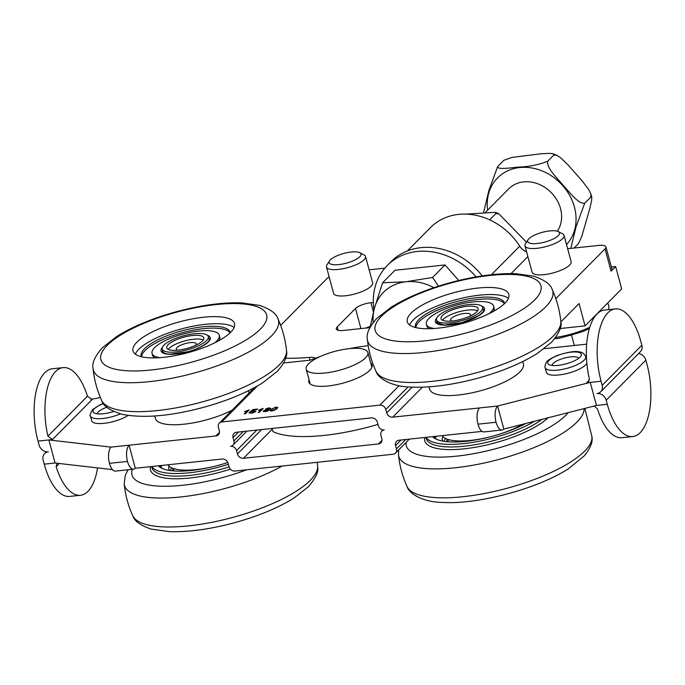 <?xml version="1.0" encoding="UTF-8"?>
<svg xmlns="http://www.w3.org/2000/svg" width="685" height="685" viewBox="0 0 685 685"><rect width="100%" height="100%" fill="white"/><g stroke="black" fill="none" stroke-linecap="round" stroke-linejoin="round"><path stroke-width="1.03" d="M522.766 361.543L523.409 363.906A48.541 14.762 164.9 0 1 480.382 390.801A48.541 14.762 164.9 0 1 429.675 389.2L429.041 386.837M232.061 410.238A48.541 14.762 164.9 0 1 183.88 424.203A48.541 14.762 164.9 0 1 155.375 418.364L154.733 416M182.441 471.1A36.408 11.071 164.9 0 1 181.876 470.013M227.805 462.478A48.541 14.762 164.9 0 1 222.086 464.284M214.542 466.322A48.541 14.762 164.9 0 1 168.039 464.781M176.268 351.927A23.864 7.252 164.9 0 1 162.225 349.059A23.864 7.252 164.9 0 1 183.383 335.838A23.864 7.252 164.9 0 1 208.308 336.626A23.864 7.252 164.9 0 1 176.268 351.927M192.519 335.522A19.214 5.84 -15.1 0 0 166.72 347.843A19.214 5.84 -15.1 0 0 186.791 348.477A19.214 5.84 -15.1 0 0 203.822 337.833A19.214 5.84 -15.1 0 0 192.519 335.522M195.764 345.274A10.318 3.134 -15.1 0 0 195.97 344.983A10.318 3.134 -15.1 0 0 190.165 342.637A10.318 3.134 -15.1 0 0 179.187 346.002A10.318 3.134 -15.1 0 0 177.098 350.078A10.318 3.134 -15.1 0 0 177.424 350.215M203.282 339.974A19.214 5.84 -15.1 0 0 193.521 339.246A19.214 5.84 -15.1 0 0 168.262 349.427M456.749 441.936A36.408 11.071 164.9 0 1 456.184 440.849M522.638 424.28A48.541 14.762 164.9 0 1 496.394 435.129M488.85 437.158A48.541 14.762 164.9 0 1 442.347 435.617M450.576 322.763A23.864 7.252 164.9 0 1 436.533 319.895A23.864 7.252 164.9 0 1 457.683 306.675A23.864 7.252 164.9 0 1 482.617 307.462A23.864 7.252 164.9 0 1 450.576 322.763M466.819 306.358A19.214 5.84 -15.1 0 0 441.029 318.679A19.214 5.84 -15.1 0 0 461.099 319.321A19.214 5.84 -15.1 0 0 478.13 308.67A19.214 5.84 -15.1 0 0 466.819 306.358M470.064 316.11A10.318 3.134 -15.1 0 0 470.278 315.819A10.318 3.134 -15.1 0 0 464.473 313.473A10.318 3.134 -15.1 0 0 453.487 316.838A10.318 3.134 -15.1 0 0 451.406 320.914A10.318 3.134 -15.1 0 0 451.732 321.051M477.591 310.81A19.214 5.84 -15.1 0 0 467.829 310.082A19.214 5.84 -15.1 0 0 442.57 320.263M349.085 348.674A31.955 9.718 164.9 0 1 367.888 352.518A31.955 9.718 164.9 0 1 355.883 364.214A31.955 9.718 164.9 0 1 322.447 373.239A31.955 9.718 164.9 0 1 306.186 369.164A31.955 9.718 164.9 0 1 349.085 348.674M596.481 405.443L590.256 382.376L586.643 382.761L588.518 381.887L589.314 378.599A52.582 23.213 -96.1 0 1 604.53 310.065L615.353 308.918A52.582 23.213 83.9 0 0 601.079 381.228L590.256 382.376L497.601 406.017L503.826 429.075L596.481 405.443L607.304 404.296A52.582 23.213 83.9 0 0 632.7 436.559A52.582 23.213 83.9 0 0 646.965 364.24L645.861 360.156A8.092 6.833 -135.3 0 0 638.591 353.537M544.164 348.691L586.668 344.17M479.551 407.935A12.339 5.446 83.9 0 0 478.01 424.161L496.06 422.243A12.339 5.446 -96.1 0 1 497.601 406.017L392.702 417.165L422.405 387.171M586.848 363.213A21.029 6.396 164.9 0 1 585.538 364.959A21.029 6.396 164.9 0 1 563.549 374.258A21.029 6.396 164.9 0 1 546.467 372.434L545.157 367.605C544.635 367.502 544.917 365.927 546.013 362.879C546.176 361.295 549.918 358.812 557.247 355.429C568.113 351.996 575.391 350.823 579.065 351.893C581.848 351.884 584.082 353.46 585.778 356.645A21.029 6.396 164.9 0 1 584.236 360.13A21.029 6.396 164.9 0 1 562.239 369.429A21.029 6.396 164.9 0 1 545.157 367.605M52.471 439.556L92.132 399.501L87.457 396.23A52.582 23.213 83.9 0 0 63.131 367.622A52.582 23.213 83.9 0 0 47.916 436.157L52.471 439.556L48.858 439.941L55.083 463.009L112.486 469.636M219.448 432.381L215.903 435.96L129.054 445.199A12.339 5.446 83.9 0 0 127.513 461.425L109.472 463.343A12.339 5.446 -96.1 0 1 111.013 447.117L48.858 439.941L38.035 441.089A52.582 23.213 -96.1 0 1 52.3 368.778L63.131 367.622M90.874 399.423L100.395 397.531M128.121 415.427A21.029 6.396 164.9 0 1 106.209 423.047A21.029 6.396 164.9 0 1 91.696 420.787L90.394 415.949A21.029 6.396 -15.1 0 0 120.457 413.894M381.965 440.361L378.42 443.94L243.44 458.291L272.296 429.144M106.894 407.258A13.751 4.178 -15.1 0 0 98.426 411.779A13.751 4.178 -15.1 0 0 97.381 413.834M103.503 403.593A17.39 5.292 -15.1 0 0 94.273 408.774A17.39 5.292 -15.1 0 0 94.316 413.046A17.39 5.292 -15.1 0 0 113.659 411.497M378.42 443.94A5.257 4.435 -135.3 0 0 380.851 442.81A5.257 4.435 -135.3 0 0 381.81 438.606L380.903 435.258A5.257 4.435 44.7 0 1 381.862 431.062A5.257 4.435 44.7 0 1 384.294 429.923A5.257 4.435 44.7 0 1 378.3 425.582L377.392 422.234A5.257 4.435 -135.3 0 0 371.398 417.901L236.411 432.252A5.257 4.435 -135.3 0 0 233.979 433.391A5.257 4.435 -135.3 0 0 233.02 437.587L238.526 432.029M243.243 431.524L233.927 440.935A5.257 4.435 44.7 0 1 232.968 445.13A5.257 4.435 44.7 0 1 230.537 446.269A5.257 4.435 44.7 0 1 236.539 450.61L237.438 453.958A5.257 4.435 -135.3 0 0 243.44 458.291M600.719 391.777L640.381 351.73A8.092 6.833 -135.3 0 0 641.845 345.274L602.183 385.321A8.092 6.833 44.7 0 1 600.719 391.777A8.092 6.833 44.7 0 1 596.977 393.533A8.092 6.833 44.7 0 1 606.199 400.203L607.304 404.296M57.112 463.24L56.144 466.665A52.582 23.213 83.9 0 0 80.47 495.272L69.647 496.419A52.582 23.213 -96.1 0 1 44.26 464.156L43.155 460.063A8.092 6.833 44.7 0 1 44.619 453.607A8.092 6.833 44.7 0 1 48.361 451.852A8.092 6.833 44.7 0 1 39.139 445.181L38.035 441.089M552.153 365.482A13.751 4.178 164.9 0 1 564.38 358.084A13.751 4.178 164.9 0 1 578.671 358.332M580.084 357.125A17.39 5.292 164.9 0 1 564.62 364.223A17.39 5.292 164.9 0 1 549.087 364.694A17.39 5.292 164.9 0 1 563.19 353.666A17.39 5.292 164.9 0 1 580.923 356.106A17.39 5.292 164.9 0 1 580.084 357.125M247.251 410.872L244.468 411.676L249.203 409.895L245.376 413.766L244.262 413.886L247.251 410.872L244.785 413.826M248.775 410.324L247.259 410.906M249.057 412.884L250.419 412.293L251.429 412.832L254.272 411.685L253.21 411.017L250.213 411.616L253.048 409.544L257.534 409.073L253.493 409.904L251.977 410.991L253.921 410.572L255.496 411.514L253.878 412.498L251.052 413.218L249.212 412.456L249.177 413.055M255.873 411.471L253.673 410.983M255.779 410.931L255.496 411.514M257.106 409.502L253.15 409.921L250.873 411.582M254.563 411.822L254.298 411.402L254.375 412.062L252.705 412.961M254.375 412.062L254.597 411.616M250.419 412.293L250.462 412.764M251.532 413.201L250.513 412.661M250.342 412.687L249.314 412.824M261.268 409.382L258.485 410.187L263.22 408.406L259.392 412.276L258.279 412.396L261.268 409.382L258.802 412.336M262.792 408.834L261.276 409.416M268.734 408.551L269.308 409.219M268.554 409.544L267.612 409.75M266.585 408.919L267.441 409.39L269.71 408.739L268.631 408.183L266.628 409.356M267.441 409.39L266.688 409.296M268.34 410.563L267.518 411.188M268.203 410.743L267.022 409.776L264.461 410.743L265.515 411.334L268.374 410.383M265.617 411.711L264.556 411.111M264.461 410.743L264.436 411.265M265.009 410.358L263.194 411.548M267.082 408.602L265.429 409.065L266.011 409.698L265.429 409.065L268.991 407.798L270.618 408.517L268.52 409.433L269.248 410.238L265.121 411.719L263.323 410.863L266.08 409.955M269.522 410.041L268.52 409.433M269.479 409.767L269.248 410.238M270.721 408.894L268.991 407.798M276.586 407.9L274.291 410.461M272.502 410.589L275.858 408.825L276.62 407.678L274.12 407.849L272.262 409.21L271.5 410.358L272.587 410.914M272.604 410.966L271.817 410.195M273.94 407.935L271.243 409.673L270.558 411.171M270.464 410.803L271.114 409.33L276.012 407.053L277.75 407.404L276.997 408.705L272.116 410.983L270.361 410.632M277.759 407.609L275.464 407.515M368.213 345.728A72.807 22.134 -15.1 0 0 349.478 348.631M320.143 356.551A72.807 22.134 -15.1 0 0 310.331 360.156L283.684 362.99M215.903 435.96A5.257 4.435 -135.3 0 0 218.335 434.821A5.257 4.435 -135.3 0 0 219.294 430.625L218.387 427.277A5.257 4.435 44.7 0 1 219.346 423.082A5.257 4.435 44.7 0 1 221.777 421.943L379.807 405.143A5.257 4.435 44.7 0 1 385.801 409.476L408.166 386.897M309.029 379.695A32.76 9.958 -15.1 0 0 308.815 382.024A32.76 9.958 -15.1 0 0 328.098 385.972A32.76 9.958 -15.1 0 0 372.083 364.959A32.76 9.958 -15.1 0 0 370.731 363.041M641.845 345.274L640.74 341.181A52.582 23.213 83.9 0 0 615.353 308.918M385.801 409.476L386.708 412.824A5.257 4.435 -135.3 0 0 392.702 417.165M602.183 385.321L601.079 381.228M496.06 422.243A12.339 5.446 83.9 0 0 502.062 430A12.339 5.446 83.9 0 0 503.826 429.075M502.062 430L484.021 431.918A12.339 5.446 -96.1 0 1 478.01 424.161M111.013 447.117L129.054 445.199L135.279 468.257L222.128 459.027A5.257 4.435 -135.3 0 1 228.122 463.368L229.03 466.716A5.257 4.435 44.7 0 0 235.024 471.049L393.053 454.249A5.257 4.435 44.7 0 0 395.485 453.11A5.257 4.435 44.7 0 0 396.444 448.915L395.536 445.567L401.05 440.01M482.112 431.387L398.927 440.232A5.257 4.435 -135.3 0 0 396.495 441.371A5.257 4.435 -135.3 0 0 395.536 445.567M233.927 440.935L233.02 437.587M109.472 463.343A12.339 5.446 83.9 0 0 115.474 471.1L133.524 469.182A12.339 5.446 -96.1 0 1 127.513 461.425M135.279 468.257A12.339 5.446 -96.1 0 1 133.524 469.182M632.7 436.559L621.869 437.706A52.582 23.213 -96.1 0 1 597.543 409.108L594.383 405.982M80.47 495.272A52.582 23.213 83.9 0 0 97.544 467.906M445.618 438.477A50.664 15.404 -15.1 0 0 443.923 441.303M442.904 436.431A50.664 15.404 -15.1 0 0 442.373 440.524A50.664 15.404 -15.1 0 0 442.561 441.071M447.425 439.248A46.083 14.008 -15.1 0 0 446.68 441.654M447.639 441.739A46.083 14.008 164.9 0 1 448.795 439.684M426.138 437.338A64.715 19.677 -15.1 0 0 470.381 442.741A64.715 19.677 -15.1 0 0 534.54 421.241M432.689 436.645A58.653 17.836 -15.1 0 0 435.806 438.939A58.653 17.836 -15.1 0 0 525.917 423.441M437.03 439.505A56.632 17.219 164.9 0 1 434.153 436.491M436.054 436.285A56.632 17.219 -15.1 0 0 435.343 438.16M171.704 467.829A50.664 15.404 -15.1 0 0 170.265 470.561M169.058 466.091A50.664 15.404 -15.1 0 0 168.887 469.302A50.664 15.404 -15.1 0 0 169.358 470.424M173.117 468.412A46.083 14.008 -15.1 0 0 172.372 470.818M173.331 470.903A46.083 14.008 164.9 0 1 174.495 468.848M151.83 466.502A64.715 19.677 -15.1 0 0 228.379 464.302M158.381 465.809A58.653 17.836 -15.1 0 0 161.497 468.103A58.653 17.836 -15.1 0 0 227.822 462.521M162.73 468.668A56.632 17.219 164.9 0 1 159.845 465.646M161.746 465.449A56.632 17.219 -15.1 0 0 161.035 467.324M135.296 354.128A52.582 15.986 164.9 0 1 181.508 328.894A52.582 15.986 164.9 0 1 234.142 327.464M141.298 356.705A46.083 14.008 164.9 0 1 141.178 356.337A46.083 14.008 164.9 0 1 200.705 327.053A46.083 14.008 164.9 0 1 230.16 332.328A46.083 14.008 164.9 0 1 230.246 332.704M141.547 356.765A46.083 14.008 164.9 0 1 201.21 328.911A46.083 14.008 164.9 0 1 230.066 332.876M219.097 340.556A34.815 10.583 -15.1 0 0 219.791 337.123L219.286 335.256A34.815 10.583 164.9 0 1 214.653 342.868M159.888 357.647A34.815 10.583 164.9 0 1 152.053 353.4L152.558 355.258A34.815 10.583 -15.1 0 0 154.878 357.878M152.053 353.4A34.815 10.583 164.9 0 1 197.032 331.275A34.815 10.583 164.9 0 1 219.286 335.256M141.658 356.791A52.582 15.986 164.9 0 1 132.993 350.96A52.582 15.986 164.9 0 1 179.598 321.822A52.582 15.986 164.9 0 1 234.535 323.56A52.582 15.986 164.9 0 1 200.739 348.691A52.582 15.986 164.9 0 1 141.658 356.791M409.604 324.964A52.582 15.986 164.9 0 1 455.816 299.73A52.582 15.986 164.9 0 1 508.441 298.3M415.607 327.541A46.083 14.008 164.9 0 1 415.487 327.173A46.083 14.008 164.9 0 1 456.33 301.64A46.083 14.008 164.9 0 1 504.468 303.164A46.083 14.008 164.9 0 1 504.554 303.541M415.846 327.601A46.083 14.008 164.9 0 1 450.276 305.424A46.083 14.008 164.9 0 1 504.374 303.712M434.196 328.483A34.815 10.583 164.9 0 1 427.14 325.649A34.815 10.583 164.9 0 1 426.361 324.236L426.866 326.094A34.815 10.583 -15.1 0 0 427.645 327.507A34.815 10.583 -15.1 0 0 429.187 328.714M493.405 311.392A34.815 10.583 -15.1 0 0 494.099 307.959L493.594 306.092A34.815 10.583 164.9 0 1 488.962 313.704M426.361 324.236A34.815 10.583 164.9 0 1 457.22 304.945A34.815 10.583 164.9 0 1 493.594 306.092M505.008 303.087A52.582 15.986 164.9 0 1 450.028 326.351A52.582 15.986 164.9 0 1 407.301 321.796A52.582 15.986 164.9 0 1 453.907 292.658A52.582 15.986 164.9 0 1 508.835 294.396A52.582 15.986 164.9 0 1 505.008 303.087M485.682 212.093L508.655 188.889A32.358 27.323 44.7 0 1 549.062 190.558A32.358 27.323 44.7 0 1 557.299 231.205M433.87 287.674A48.541 40.98 -135.3 0 0 405.957 281.775L432.603 277.459L438.477 286.159M370.148 327.105L374.472 308.079L382.59 282.777L405.957 281.775A48.541 40.98 -135.3 0 0 374.472 308.079A48.541 40.98 -135.3 0 0 373.197 322.481M432.603 277.459L445.002 264.941L394.988 270.258L382.59 282.777M445.002 264.941L458.727 280.499M483.67 212.247L488.944 190.319L497.644 166.592A56.042 47.316 -135.3 0 0 497.644 166.592C497.438 170.145 511.746 167.568 519.607 167.003C529.394 166.678 538.744 164.768 547.649 161.275A56.042 47.316 -135.3 0 0 547.649 161.275C546.493 168.322 557.393 178.177 563.138 185.335C569.5 191.886 578.063 204.104 584.707 203.257L576.111 226.632L570.785 248.39M584.707 203.265A56.042 47.316 -135.3 0 0 584.707 203.257L590.812 197.1L590.949 194.172L588.766 189.685L582.396 181.182L568.13 165.016L560.561 157.721L556.922 155.324L553.763 155.118L553.334 153.8L550.166 153.346L541.356 153.74L512.097 157.396L503.929 160.264M497.644 166.592L503.749 160.427M547.658 161.275L553.763 155.11M574.27 248.013L578.739 243.184L581.779 236.351L589.802 208.642L591.643 200.337L591.78 197.246L590.812 197.1M528.075 239.724L525.498 243.723A20.225 6.148 -15.1 0 0 524.993 245.889A20.225 6.148 -15.1 0 0 541.415 247.645A20.225 6.148 -15.1 0 0 562.565 238.705A20.225 6.148 -15.1 0 0 564.046 235.357A20.225 6.148 -15.1 0 0 562.513 233.739L558.275 231.581A16.5 5.018 164.9 0 1 558.318 235.631A16.5 5.018 164.9 0 1 538.538 243.346A16.5 5.018 164.9 0 1 528.075 239.724A16.5 5.018 164.9 0 1 542.289 232.352A16.5 5.018 164.9 0 1 558.275 231.581M564.046 235.357L571.153 261.696A20.225 6.148 164.9 0 1 569.672 265.044A20.225 6.148 164.9 0 1 548.522 273.983A20.225 6.148 164.9 0 1 532.099 272.236L524.993 245.889M554.653 338.775A30.491 9.273 -15.1 0 0 559.106 338.279L571.487 334.956L574.33 345.48M571.487 334.956L583.192 331.446A30.491 9.273 -15.1 0 0 587.901 329.142L589.485 328.235M329.562 260.831L326.985 264.83A20.225 6.148 -15.1 0 0 326.48 266.996A20.225 6.148 -15.1 0 0 342.902 268.751A20.225 6.148 -15.1 0 0 364.052 259.812A20.225 6.148 -15.1 0 0 365.533 256.464A20.225 6.148 -15.1 0 0 364 254.837L359.762 252.688A16.5 5.018 164.9 0 1 359.805 256.738A16.5 5.018 164.9 0 1 340.034 264.444A16.5 5.018 164.9 0 1 329.562 260.831A16.5 5.018 164.9 0 1 343.776 253.459A16.5 5.018 164.9 0 1 359.762 252.688M365.533 256.464L372.64 282.802A20.225 6.148 164.9 0 1 371.159 286.15A20.225 6.148 164.9 0 1 350.009 295.089A20.225 6.148 164.9 0 1 333.586 293.334L326.48 266.996M526.474 242.207L498.843 213.806L495.803 213.651L495.366 212.341L465.86 214.114M495.803 213.651L489.698 219.808A56.042 47.316 44.7 0 1 489.698 219.817L489.689 219.808M560.844 321.924L579.048 303.549L585.067 325.872L621.672 288.899L615.652 266.576L611.38 267.03M369.138 269.83L384.816 268.16M407.344 250.958L430.574 227.497A60.674 51.221 44.7 0 1 519.71 246.163A12.133 10.241 -135.3 0 0 526.577 251.789M567.651 248.724L598.801 245.41A12.133 3.69 164.9 0 1 605.942 246.865A12.133 3.69 164.9 0 1 605.052 248.878L555.818 298.6M373.993 309.885A64.715 54.637 44.7 0 1 387.273 265.472L391.084 261.627A64.715 54.637 44.7 0 1 482.206 275.892M387.273 265.472A64.715 54.637 44.7 0 1 476.066 276.886M585.067 325.872L560.159 328.517M369.866 327.635L343.442 330.444A12.133 3.69 164.9 0 1 336.301 328.98A12.133 3.69 164.9 0 1 337.191 326.976L355.498 308.49A12.133 3.69 164.9 0 1 370.902 302.719L372.811 302.513A12.133 10.241 -135.3 0 0 373.342 302.445M615.652 266.576L611.08 271.2A12.133 3.69 -15.1 0 0 611.962 269.188L605.942 246.865M272.108 428.459L272.972 431.644A101.123 30.748 -15.1 0 0 377.974 424.4M370.268 326.42A12.133 3.69 -15.1 0 0 365.867 328.064M280.653 325.366L327.139 278.427A12.133 3.69 164.9 0 1 329.151 276.903M315.305 358.255A12.133 3.69 -15.1 0 0 309.32 357.399A141.572 43.044 164.9 0 1 285.688 358.255M589.4 379.987L586.643 382.761M237.438 453.958L261.584 429.572M236.539 450.61L256.866 430.077M606.199 400.203L645.861 360.156M399.055 385.706L379.807 405.143M221.777 421.943L257.372 385.989M87.457 396.23L47.916 436.157M386.708 412.824L412.147 387.136M44.26 464.156L55.083 463.009M56.144 466.665L59.295 463.488M405.76 439.505L396.444 448.915M424.726 437.492A66.745 20.293 -15.1 0 0 473.035 447.639A66.745 20.293 -15.1 0 0 548.017 417.807M541.895 419.366A64.715 19.677 164.9 0 1 473.926 444.899A64.715 19.677 164.9 0 1 426.207 438.426L425.916 437.364M406.111 442.39A85.856 26.107 -15.1 0 0 472.958 453.804A85.856 26.107 -15.1 0 0 567.42 413.552A85.856 26.107 -15.1 0 0 568.165 412.67M586.446 449.197A95.849 29.138 -15.1 0 0 591.917 436.696C593.039 441.474 590.59 447.759 584.562 455.568L568.447 468.763C536.552 489.321 477.676 504.357 443.906 502.49C422.808 502.37 409.108 493.731 407.078 486.573A95.849 29.138 -15.1 0 0 489.184 492.549A95.849 29.138 -15.1 0 0 586.446 449.197M407.078 486.573C402.48 476.452 399.62 465.868 398.507 454.806A95.849 29.138 -15.1 0 0 476.751 464.533A95.849 29.138 -15.1 0 0 578.637 420.256A95.849 29.138 -15.1 0 0 584.159 408.585M150.426 466.648A66.745 20.293 -15.1 0 0 230.391 469.156M229.081 466.905A64.715 19.677 164.9 0 1 151.899 467.59L151.608 466.528M132.359 469.302A85.856 26.107 -15.1 0 0 246.48 469.833M317.652 466.536A95.849 29.138 -15.1 0 0 317.609 465.86L317.694 467.196C318.722 471.657 315.648 478.139 308.481 486.641L294.139 497.926C277.536 508.279 256.858 516.755 232.087 523.374C208.822 529.419 187.99 532.176 169.597 531.654L151.102 529.094C140.434 525.429 134.328 520.977 132.77 515.736A95.849 29.138 -15.1 0 0 231.342 517.8A95.849 29.138 -15.1 0 0 317.652 466.536M124.199 483.995A95.849 29.138 -15.1 0 0 182.518 496.762A95.849 29.138 -15.1 0 0 282.134 466.04M208.668 337.936A24.266 7.381 164.9 0 1 209.404 339.126C211.725 338.279 206.587 346.678 187.544 351.79L169.649 354.196L165.265 353.58L162.542 351.765A24.266 7.381 164.9 0 1 162.585 350.369M162.388 347.329A25.482 7.749 -15.1 0 0 187.69 351.807A25.482 7.749 -15.1 0 0 207.307 335.213M115.011 369.147A85.856 26.107 164.9 0 1 177.603 311.889A85.856 26.107 164.9 0 1 258.682 330.744A85.856 26.107 164.9 0 1 115.011 369.147M109.138 380.714A95.849 29.138 164.9 0 1 93.083 368.641C91.79 363.324 94.83 356.405 102.202 347.869L116.904 336.352C132.53 326.651 151.924 318.559 175.077 312.077C199.806 305.339 221.957 302.265 241.505 302.856L259.572 305.399C270.292 309.098 276.406 313.55 277.922 318.765A95.849 29.138 164.9 0 1 219.02 365.156A95.849 29.138 164.9 0 1 109.138 380.714M277.922 318.765C282.52 328.886 285.38 339.469 286.493 350.532A95.849 29.138 164.9 0 1 222.428 395.665A95.849 29.138 164.9 0 1 116.947 409.647A95.849 29.138 164.9 0 1 101.654 400.4C97.056 390.287 94.196 379.695 93.083 368.641M482.968 308.772A24.266 7.381 164.9 0 1 483.713 309.962C485.143 309.92 483.439 311.855 478.618 315.751L461.853 322.626L443.948 325.041L436.85 322.601A24.266 7.381 164.9 0 1 436.884 321.205M436.696 318.165A25.482 7.749 -15.1 0 0 435.943 322.841A25.482 7.749 -15.1 0 0 468.823 320.477A25.482 7.749 -15.1 0 0 481.606 306.049M534.711 299.919A85.856 26.107 164.9 0 1 391.777 340.496A85.856 26.107 164.9 0 1 447.725 283.881A85.856 26.107 164.9 0 1 534.711 299.919M545.748 306.82A95.849 29.138 164.9 0 1 424.135 352.441A95.849 29.138 164.9 0 1 367.391 339.477C366.098 334.16 369.138 327.242 376.51 318.705L391.203 307.188C406.839 297.487 426.233 289.395 449.377 282.914C474.114 276.175 496.257 273.101 515.814 273.692L533.88 276.235C544.592 279.934 550.714 284.386 552.23 289.601A95.849 29.138 164.9 0 1 545.748 306.82M552.23 289.601C556.828 299.722 559.679 310.305 560.801 321.368A95.849 29.138 164.9 0 1 553.557 335.761A95.849 29.138 164.9 0 1 431.944 381.382A95.849 29.138 164.9 0 1 375.954 371.236C371.364 361.123 368.504 350.532 367.391 339.477M566.529 244.562A47.959 40.483 -135.3 0 0 574.441 207.11A47.959 40.483 -135.3 0 0 522.715 167.337A47.959 40.483 -135.3 0 0 487.634 210.115M555.663 337.465A41.597 12.647 -15.1 0 0 578.602 331.771A41.597 12.647 -15.1 0 0 589.794 327.25M373.419 312.06L370.902 302.719M605.052 248.878L611.08 271.2M372.811 302.513L373.325 301.991M519.71 246.163L491.462 274.694M511.061 273.589L527.878 256.601M338.082 330.273L337.191 326.976M360.918 328.586L355.498 308.49M310.065 360.182L309.32 357.399M249.092 393.044L248.458 390.707M209.276 340.197L208.308 336.626M163.193 352.638L162.225 349.059M483.584 311.033L482.617 307.462M437.501 323.474L436.533 319.895M306.186 369.164L310.168 383.942M367.888 352.518L371.878 367.288M90.394 415.949C89.427 416.069 90.163 413.945 92.595 409.561L100.361 404.655L103.392 403.431M383.026 429.889L381.862 431.062M46.409 451.8L44.619 453.607M585.778 356.645L586.565 359.574M254.469 387.607L219.346 423.082M246.823 431.148L232.968 445.13M409.339 439.128L395.485 453.11M591.917 436.696L584.853 408.414M398.661 449.917L398.507 454.806M317.609 465.86L317.198 462.315M132.77 515.736C128.172 505.616 125.321 495.024 124.199 483.97L125.278 475.399L128.035 469.764M286.493 350.532C287.786 355.84 284.746 362.759 277.374 371.296L262.672 382.812C247.045 392.522 227.651 400.605 204.498 407.087C171.139 416.095 143.722 418.518 122.264 414.339C109.942 410.589 103.075 405.94 101.654 400.4M560.801 321.368C562.274 326.3 559.157 333.295 551.442 342.372L537.22 353.494C521.02 363.589 500.863 371.921 476.734 378.488C452.502 384.91 430.882 387.787 411.873 387.119C391.906 386.982 377.803 378.283 375.954 371.236M590.949 194.172L591.78 197.246M553.334 153.8L556.777 155.255M608.931 309.594L608.734 305.501L607.698 303.018M495.366 212.341L498.834 213.806"/></g></svg>
